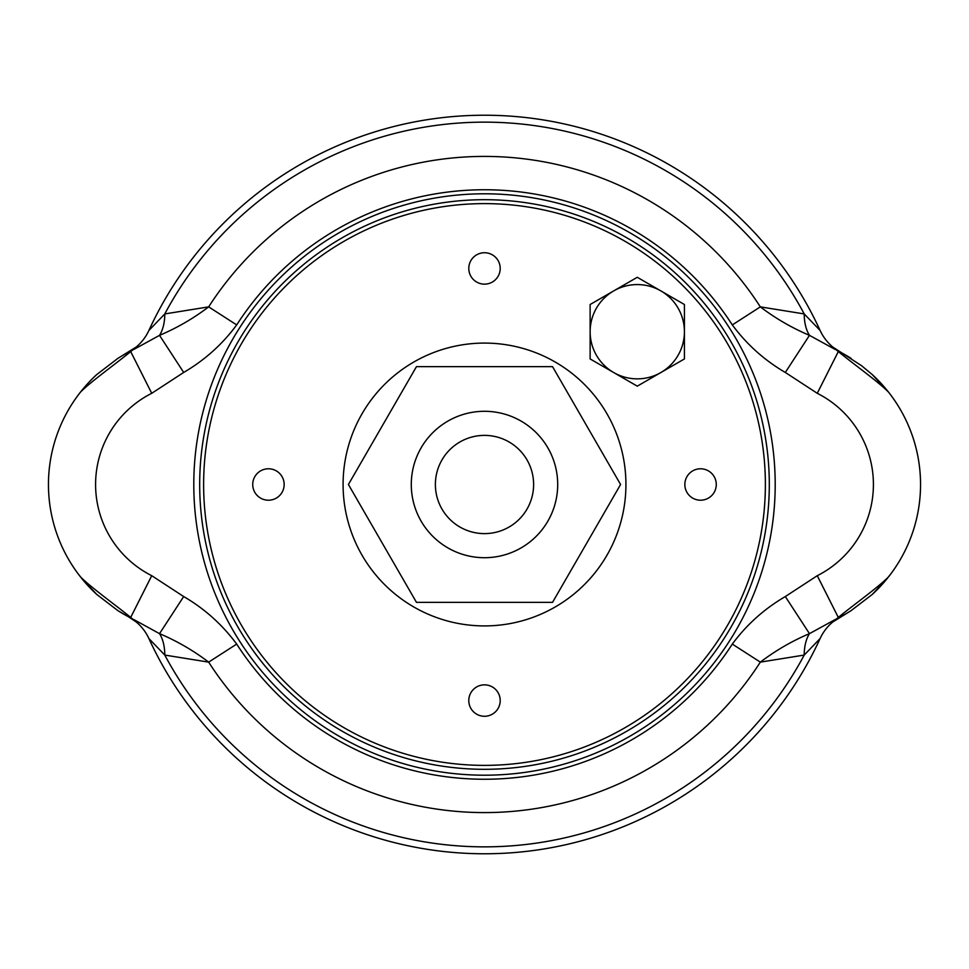 <?xml version="1.0" encoding="UTF-8"?>
<svg xmlns="http://www.w3.org/2000/svg" width="969" height="969" viewBox="0 0 969 969"><rect width="100%" height="100%" fill="white"/><g stroke="black" fill="none" stroke-linecap="round" stroke-linejoin="round"><path stroke-width="1.45" d="M484.5 716.273A15.71 15.71 0 0 1 470.898 692.702A15.71 15.71 0 0 1 498.102 692.702A15.71 15.71 0 0 1 484.5 716.273M484.5 284.147A15.71 15.71 0 0 1 470.898 260.588A15.71 15.71 0 0 1 498.102 260.588A15.71 15.71 0 0 1 484.5 284.147M700.563 500.21A15.71 15.71 0 0 1 686.948 476.639A15.71 15.71 0 0 1 714.165 476.639A15.71 15.71 0 0 1 700.563 500.21M268.437 500.21A15.71 15.71 0 0 1 254.835 476.639A15.71 15.71 0 0 1 282.052 476.639A15.71 15.71 0 0 1 268.437 500.21M625.926 484.5A141.426 141.426 0 0 0 413.787 362.031A141.426 141.426 0 0 0 413.787 606.969A141.426 141.426 0 0 0 625.926 484.5M348.416 484.5L416.464 366.645L552.536 366.645L620.584 484.5L552.536 602.355L416.464 602.355L348.416 484.5M637.275 386.159L660.846 372.544A47.142 47.142 0 0 1 613.704 372.544L637.275 386.159M660.846 372.544L684.417 358.942L684.417 331.725A47.142 47.142 0 0 1 660.846 372.544M590.133 358.942L590.133 331.725A47.142 47.142 0 0 1 660.846 290.894A47.142 47.142 0 0 1 684.417 331.725L684.417 304.508L637.275 277.291L590.133 304.508L590.133 331.725A47.142 47.142 0 0 0 613.704 372.544L590.133 358.942M533.616 484.5A49.116 49.116 0 0 0 459.948 441.961A49.116 49.116 0 0 0 459.948 527.039A49.116 49.116 0 0 0 533.616 484.5M557.696 484.5A73.196 73.196 0 0 0 447.896 421.103A73.196 73.196 0 0 0 447.896 547.897A73.196 73.196 0 0 0 557.696 484.5M199.687 484.5A284.813 284.813 0 0 1 626.907 237.853A284.813 284.813 0 0 1 626.907 731.147A284.813 284.813 0 0 1 199.687 484.5A284.813 284.813 0 0 1 626.907 237.853A284.813 284.813 0 0 1 626.907 731.147A284.813 284.813 0 0 1 199.687 484.5M888.621 392.227L872.197 374.518L861.623 365.749L832.165 346.636M775.2 484.5A290.7 290.7 0 0 0 339.15 232.742A290.7 290.7 0 0 0 339.15 736.258A290.7 290.7 0 0 0 775.2 484.5M887.362 578.239L890.971 573.696A149.274 149.274 0 0 0 872.197 374.518A149.274 149.274 0 0 1 890.971 573.696L888.621 576.761A149.274 149.274 0 0 0 888.621 392.239L888.718 392.36M832.165 622.364L838.306 617.423C851.896 606.182 878.956 586.766 888.621 576.761A149.274 149.274 0 0 0 888.621 392.239C879.028 382.295 851.921 362.83 838.306 351.577L832.746 346.987A47.142 47.142 0 0 1 820.101 330.453A369.262 369.262 0 0 0 148.899 330.453A47.142 47.142 0 0 1 136.254 346.987L117.952 358.324L96.803 374.518C84.46 385.456 72.784 402.45 80.379 392.239A149.274 149.274 0 0 0 80.379 576.761C89.972 586.705 117.079 606.17 130.694 617.423L151.733 575.695L183.686 596.553C204.58 608.726 222.252 624.569 236.69 644.082A294.746 294.746 0 0 0 732.31 644.082C746.578 624.714 764.25 608.871 785.314 596.553L817.267 575.695A102.133 102.133 0 0 0 817.267 393.305L785.314 372.447C764.42 360.274 746.748 344.431 732.31 324.918A294.746 294.746 0 0 0 236.69 324.918C222.422 344.286 204.75 360.129 183.686 372.447L151.733 393.305A102.133 102.133 0 0 0 151.733 575.695M77.908 395.461L80.379 392.239C90.044 382.234 117.104 362.818 130.694 351.577L136.835 346.636M135.042 347.968A47.142 47.142 0 0 0 136.254 346.987M96.803 374.518A149.274 149.274 0 0 0 77.932 573.563M78.005 573.672A149.274 149.274 0 0 0 78.029 573.696L81.638 578.239M96.803 594.481L81.493 578.166A149.274 149.274 0 0 0 96.803 594.481L117.952 610.676A149.274 149.274 0 0 0 128.053 616.526L136.835 622.364M126.709 353.201A149.274 149.274 0 0 0 117.952 358.324M133.758 349.482L159.534 335.347L183.686 372.447M130.694 351.577L151.733 393.305M148.899 330.453L164.791 313.932A47.142 26.696 -108.5 0 1 159.534 335.347C176.952 327.994 193.328 318.498 208.662 306.87L236.69 324.918M732.31 324.918L760.338 306.87L804.209 313.932A362.37 362.37 0 0 0 164.791 313.932L208.662 306.87A328.079 328.079 0 0 1 760.338 306.87C775.624 318.474 792 327.958 809.466 335.347A47.142 26.696 108.5 0 1 804.209 313.932L820.101 330.453M80.379 576.761L78.029 573.696M785.314 372.447L809.466 335.347L835.242 349.482M838.306 351.577L817.267 393.305M887.507 578.166A149.274 149.274 0 0 1 872.197 594.481L887.507 578.166A149.274 149.274 0 0 1 872.197 594.481L851.048 610.676A149.274 149.274 0 0 1 842.291 615.799M838.306 617.423L817.267 575.695M851.048 358.324A149.274 149.274 0 0 0 840.947 352.474A149.274 149.274 0 0 1 851.048 358.324M130.694 617.423L136.254 622.013A47.142 47.142 0 0 1 148.899 638.547A369.262 369.262 0 0 0 820.101 638.547L804.209 655.068L760.338 662.13L732.31 644.082M117.952 610.676L128.053 616.526M833.958 621.032A47.142 47.142 0 0 0 832.746 622.013L851.048 610.676M183.686 596.553L159.534 633.653C177 641.042 193.376 650.526 208.662 662.13L236.69 644.082M133.758 619.518L159.534 633.653A47.142 26.696 -71.5 0 1 164.791 655.068A362.37 362.37 0 0 0 804.209 655.068A47.142 26.696 71.5 0 1 809.466 633.653L785.314 596.553M835.242 619.518L809.466 633.653C792.048 641.006 775.672 650.502 760.338 662.13A328.079 328.079 0 0 1 208.662 662.13L164.791 655.068L148.899 638.547M820.101 638.547A47.142 47.142 0 0 1 832.746 622.013M203.623 484.5A280.877 280.877 0 0 1 624.944 241.257A280.877 280.877 0 0 1 624.944 727.743A280.877 280.877 0 0 1 203.623 484.5"/></g></svg>
